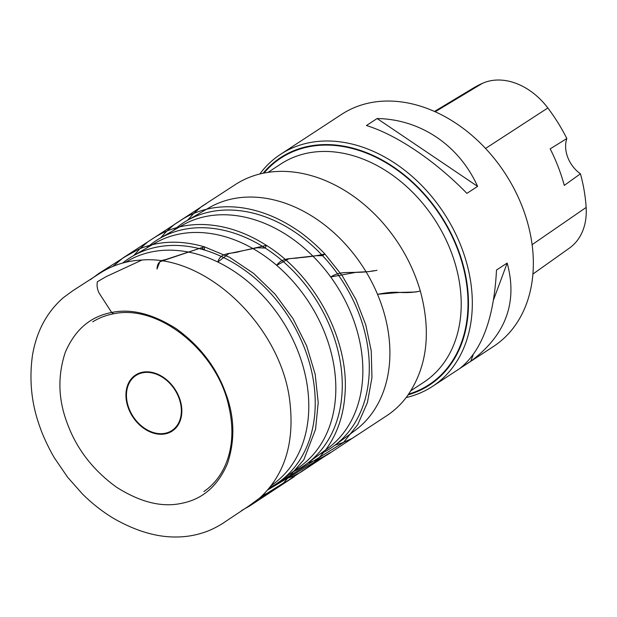 <?xml version="1.0" encoding="UTF-8"?>
<svg xmlns="http://www.w3.org/2000/svg" width="617" height="617" viewBox="0 0 617 617"><rect width="100%" height="100%" fill="white"/><g stroke="black" fill="none" stroke-linecap="round" stroke-linejoin="round"><path stroke-width="0.93" d="M432.471 386.412L493.492 346.461A138.694 104.512 -123.2 0 0 514.624 189.774A138.694 104.512 -123.2 0 0 368.403 103.155A138.694 104.512 -123.2 0 0 341.548 114.4L280.527 154.35A138.694 104.512 56.8 0 1 307.382 143.105A138.694 104.512 56.8 0 1 453.603 229.732A138.694 104.512 56.8 0 1 432.471 386.412A138.694 104.512 56.8 0 1 406.202 397.525M259.834 173.994A138.694 104.512 56.8 0 1 280.527 154.35M496.492 270.045L507.174 263.05C517.871 302.461 505.739 335.201 470.771 361.269L460.097 368.256C481.908 350.803 494.047 318.063 496.492 270.045M366.436 125.529L377.11 118.533C420.486 119.212 459.133 145.311 477.589 186.38L466.907 193.376C435.309 160.914 396.662 134.815 366.436 125.529M532.911 274.056L569.468 248.073A62.394 47.015 -123.2 0 0 586.15 207.443A151.15 113.906 -123.2 0 0 580.443 173.793L564.277 185.401A151.929 114.484 56.8 0 0 550.187 148.867L566.846 138.524A151.15 113.906 -123.2 0 0 547.842 107.975A62.394 47.015 -123.2 0 0 482.44 83.326A151.15 113.906 -123.2 0 0 473.247 88.131L434.476 111.453M566.846 138.524A27.742 20.901 -123.2 0 0 580.443 173.793M477.589 186.38L377.11 118.533M470.771 361.269L473.185 354.767M493.608 299.646L507.174 263.05M269.691 487.654A134.637 101.458 -123.2 0 0 279.863 481.36A134.637 101.458 -123.2 0 0 295.821 329.193A134.637 101.458 -123.2 0 0 155.114 247.471A134.637 101.458 -123.2 0 0 132.478 256.263A134.637 101.458 -123.2 0 0 122.652 263.058M271.434 485.425L273.786 483.697A133.264 100.424 -123.2 0 0 289.581 333.08A133.264 100.424 -123.2 0 0 150.317 252.191A133.264 100.424 -123.2 0 0 127.904 260.891L125.405 262.348M292.928 471.781A134.637 101.458 -123.2 0 0 306.896 463.66A134.637 101.458 -123.2 0 0 322.853 311.492A134.637 101.458 -123.2 0 0 182.154 229.763A134.637 101.458 -123.2 0 0 159.51 238.563A134.637 101.458 -123.2 0 0 146.476 248.119M279.863 481.36L300.826 465.997A133.264 100.424 -123.2 0 0 316.621 315.38A133.264 100.424 -123.2 0 0 177.349 234.483A133.264 100.424 -123.2 0 0 154.944 243.191L132.478 256.263M319.961 454.081A134.637 101.458 -123.2 0 0 333.928 445.96A134.637 101.458 -123.2 0 0 349.893 293.792A134.637 101.458 -123.2 0 0 209.186 212.063A134.637 101.458 -123.2 0 0 186.542 220.855A134.637 101.458 -123.2 0 0 173.516 230.411M306.896 463.66L327.858 448.297A133.264 100.424 -123.2 0 0 343.654 297.679A133.264 100.424 -123.2 0 0 204.389 216.783A133.264 100.424 -123.2 0 0 181.976 225.49L159.51 238.563M333.928 445.96L354.898 430.589A133.264 100.424 -123.2 0 0 370.694 279.979A133.264 100.424 -123.2 0 0 231.421 199.083A133.264 100.424 -123.2 0 0 209.016 207.79L186.542 220.855M408.207 394.811A135.917 102.422 -123.2 0 0 440.654 215.271A135.917 102.422 -123.2 0 0 263.12 173.238M157.019 269.004L159.826 261.785L201.582 247.71L204.497 250.039L204.366 246.823L165.078 259.765C159.888 260.312 157.196 263.397 157.019 269.004M217.824 262.032L228.799 253.595L257.127 247.772L265.187 248.042L266.405 245.365L239.782 251.451C232.285 254.119 220.701 251.597 217.832 262.04M276.663 265.341L288.949 258.762L316.143 255.731L322.568 255.693L324.904 254.019C317.238 255.716 308.778 256.942 299.53 257.705C291.887 259.155 282.401 256.957 276.678 265.356M330.697 276.971L356.425 272.267L368.912 271.627L373.925 270.693M377.496 294.27L400.41 292.404L415.827 292.003L420.331 291.031C431.53 332.725 427.064 367.894 406.927 396.569C400.811 404.783 393.399 411.608 384.684 417.061L352.353 438.294L342.875 442.636L334.954 445.212M482.44 83.326L435.178 111.77M586.15 207.443L532.109 244.671M547.842 107.975L485.54 148.458M165.549 433.196A32.871 24.773 -123.2 0 0 169.621 383.172A32.871 24.773 -123.2 0 0 126.554 392.72A32.871 24.773 -123.2 0 0 165.549 433.196M142.033 372.329A33.472 25.228 56.8 0 1 179.208 397.425A33.472 25.228 56.8 0 1 165.742 433.766A33.472 25.228 56.8 0 1 128.567 408.662A33.472 25.228 56.8 0 1 142.033 372.329M410.991 390.638L423.732 382.293A130.457 98.304 -123.2 0 0 434.515 219.297A130.457 98.304 -123.2 0 0 280.812 164.006L268.056 172.359M263.976 173.069A135.362 102.006 56.8 0 1 440.307 215.503A135.362 102.006 56.8 0 1 408.709 394.093M142.018 260.012C207.489 254.597 283.01 328.599 290.106 404.019C294.294 444.117 284.182 475.422 259.78 497.95L249.168 505.77L224.287 522.344C224.789 522.129 215.41 528.445 205.746 531.831C196.422 535.14 186.974 536.852 177.403 536.975C157.32 537.461 136.01 531.245 113.466 518.319C102.491 511.701 92.195 503.634 82.578 494.117L67.754 477.411L54.612 458.207C51.535 453.372 43.676 438.147 40.259 427.92C31.59 404.652 28.984 380.488 32.454 355.423C36.496 331.406 46.784 312.156 63.327 297.679L73.138 290.522L98.843 273.948C111.623 265.433 126.015 260.79 142.018 260.012L106.147 276.624L97.363 281.753C96.676 285.617 97.262 289.396 99.121 293.09L111.669 312.487C131.182 308.377 152.754 313.814 176.385 328.807C199.931 345.921 216.343 367.308 225.629 392.967C234.568 416.583 235.2 440.068 227.526 463.413C217.878 486.119 202.399 499.454 181.082 503.433C161.569 507.552 139.997 502.107 116.374 487.114C92.828 470 76.408 448.613 67.122 422.953C58.191 399.338 57.558 375.853 65.225 352.508C74.873 329.802 90.36 316.467 111.669 312.487L113.705 313.775C159.155 303.865 217.539 351.906 228.807 406.41C233.519 426.702 232.825 445.15 226.724 461.74C221.727 474.666 214.114 484.6 203.895 491.533M377.511 294.309C387.576 292.52 392.667 291.941 399.523 292.412C406.981 292.89 413.914 292.435 420.339 291.047C412.65 264.832 399.477 241.347 380.828 220.577C362.642 200.718 342.188 186.612 319.467 178.259C300.039 171.318 281.375 169.621 263.49 173.161C252.7 175.351 242.782 179.501 233.735 185.617L201.543 206.564L193.892 213.243L187.522 220.292M376.987 270.3C369.93 271.719 362.148 272.413 353.641 272.375C346.222 272.737 338.98 271.611 330.72 277.01M133.827 255.477L139.959 248.682L147.91 241.779L183.272 218.727C191.301 213.844 200.502 210.366 210.867 208.299C229.169 204.96 248.219 207.081 268.009 214.67C277.573 218.356 287.098 223.369 296.569 229.725C306.256 235.925 319.182 247.718 324.904 254.019L342.15 275.575L355.97 299.546L365.804 324.974L371.241 350.842L371.951 377.658L367.408 402.6L357.798 424.535L343.538 442.443L268.912 488.602M193.514 535.247L194.694 534.993M267.832 489.875L330.38 452.593L300.772 472.182L291.918 476.717L280.828 480.658M92.751 321.843C98.913 317.917 105.9 315.225 113.705 313.775M90.383 279.694L98.951 273.37L125.205 256.68L138.925 249.114C158.885 240.738 180.696 239.974 204.366 246.823L229.663 257.351L253.61 273.4L275.082 294.17L293.029 318.68L306.649 345.836L315.179 374.241L318.21 402.508L315.572 429.27L303.826 459.781L283.565 482.957L260.274 497.518M204.944 532.109L205.646 531.869M259.086 498.559L294.108 476.771L249.954 505.793L241.687 510.483M112.903 266.405L123.176 257.798L152.916 238.548C167.153 229.084 183.311 224.395 201.373 224.488C223.339 224.819 245.011 231.776 266.405 245.365C315.495 275.93 349.662 340.946 344.926 395.05C343.553 413.637 338.463 429.972 329.64 444.063C322.807 454.899 314.014 463.668 303.255 470.347L279.146 486.389L268.835 492.536L262.641 495.335M357.582 434.8L327.164 454.914L317.67 459.565L307.976 462.873M160.667 237.884L166.343 231.529L174.249 224.526L206.24 203.633"/></g></svg>
